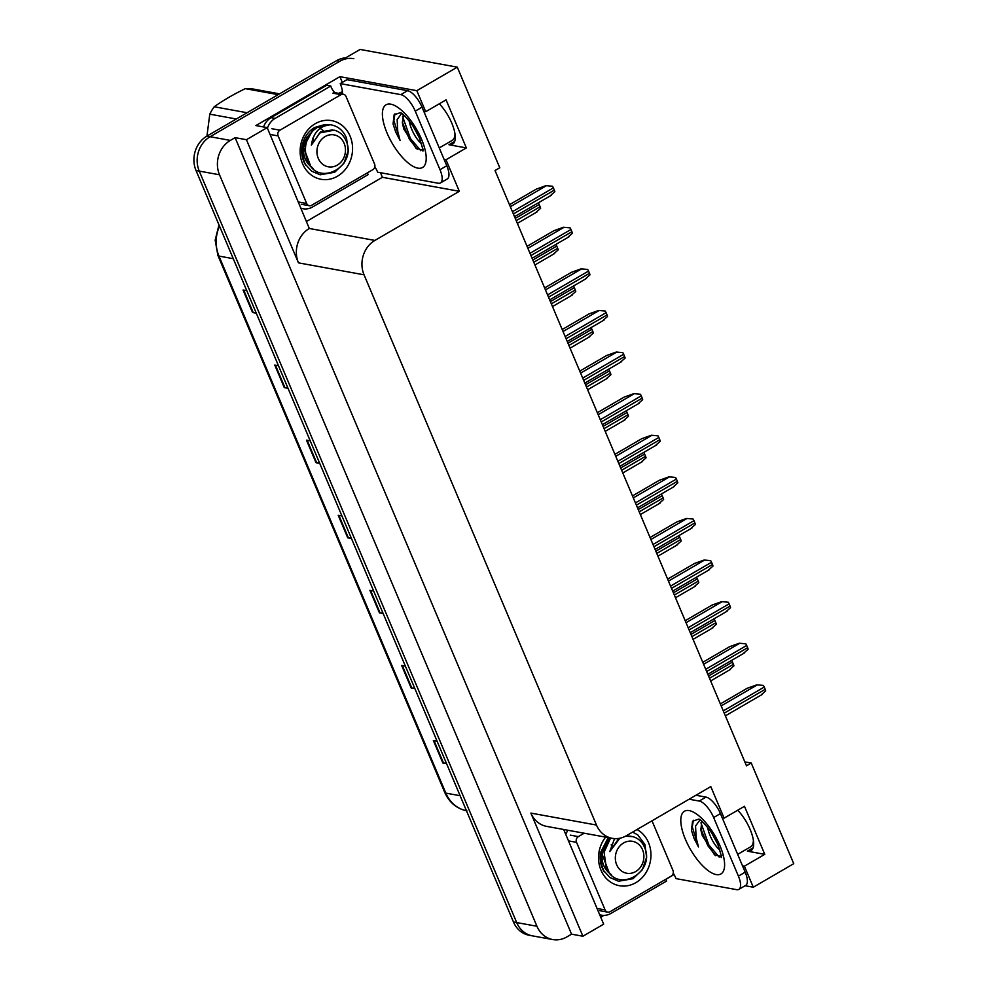 <?xml version="1.0" encoding="UTF-8"?>
<svg xmlns="http://www.w3.org/2000/svg" width="989" height="989" viewBox="0 0 989 989"><rect width="100%" height="100%" fill="white"/><g stroke="black" fill="none" stroke-linecap="round" stroke-linejoin="round"><path stroke-width="1.48" d="M439.326 103.783A27.247 10.545 59.8 0 1 453.432 127.532A27.247 10.545 59.8 0 1 452.517 144.27A27.247 10.545 59.8 0 1 448.957 144.753L466.363 147.917L446.002 159.761L459.329 191.297L374.893 240.426A25.553 22.364 100.3 0 0 364.051 274.806L596.478 825.049A25.553 22.364 100.3 0 0 612.265 838.338A25.553 22.364 100.3 0 0 626.358 835.73L710.794 786.601L724.109 818.138L722.205 817.792M674.065 874.536L665.82 879.345M603.871 915.381L600.743 917.211M380.468 172.716L382.397 177.291L306.775 221.289M374.893 240.426L309.297 228.484L267.203 127.63L255.867 125.566L339.895 76.672L342.305 82.396M596.478 825.049L530.883 813.094L582.904 936.237L603.673 924.159L563.681 829.487M530.883 813.094A25.553 22.364 100.3 0 0 546.67 826.384L612.265 838.338M309.297 228.484A25.553 22.364 100.3 0 0 298.455 262.851L246.434 139.709L235.098 137.644L571.568 934.172L566.821 936.942A25.553 22.364 -79.7 0 1 552.727 939.55A25.553 22.364 -79.7 0 1 536.94 926.26L219.509 174.781A25.553 22.364 -79.7 0 1 230.35 140.413L235.098 137.644M267.203 127.63L246.434 139.709M552.727 939.55L532.478 935.866A25.553 22.364 -79.7 0 1 516.691 922.576L199.259 171.097A25.553 22.364 -79.7 0 1 210.101 136.717L360.107 49.45L457.277 67.153L416.826 90.679L339.895 76.672M742.516 865.845L744.408 866.191L753.297 887.22L793.747 863.681L751.244 763.063L744.828 761.901M753.297 887.22L745.113 885.724M582.904 936.237L571.568 934.172M751.244 763.063L746.497 765.832L495.032 170.528L499.779 167.771L457.277 67.153M459.329 191.297L382.397 177.291M416.826 90.679L425.703 111.708L423.799 111.361M444.11 159.414L446.002 159.761M737.732 810.214A27.247 10.545 -120.2 0 1 751.838 833.962A27.247 10.545 -120.2 0 1 750.923 850.701A27.247 10.545 -120.2 0 1 747.363 851.17L764.769 854.348L744.47 806.295L724.109 818.138M764.769 854.348L744.408 866.191M466.363 147.917L446.064 99.864L425.703 111.708M345.705 57.832A25.553 22.364 -79.7 0 0 336.495 60.712L206.862 136.136A25.553 22.364 -79.7 0 0 196.02 170.504L513.452 921.983A25.553 22.364 -79.7 0 0 529.239 935.273L532.478 935.866A25.553 22.364 -79.7 0 1 516.691 922.576L199.259 171.097A25.553 22.364 -79.7 0 1 210.101 136.717L339.734 61.293A25.553 22.364 -79.7 0 1 353.827 58.685M446.348 763.125L443.529 763.1A6.812 1.978 157.1 0 1 442.874 763.051L446.608 763.731M437.089 741.206L433.367 740.526L442.874 763.051M414.638 688.035L411.807 688.023A6.812 1.978 157.1 0 1 411.164 687.961L414.886 688.641M405.379 666.116L401.645 665.436L411.164 687.961M382.916 612.957L380.085 612.933A6.812 1.978 157.1 0 1 379.442 612.871L383.176 613.551M373.657 591.026L369.923 590.346L379.442 612.871M256.04 312.598L253.209 312.573A6.812 1.978 157.1 0 1 252.566 312.524L256.299 313.204M246.78 290.679L243.059 290L252.566 312.524M287.762 387.688L284.931 387.663A6.812 1.978 157.1 0 1 284.288 387.614L288.022 388.294M278.502 365.769L274.769 365.089L284.288 387.614M319.484 462.778L316.653 462.753A6.812 1.978 157.1 0 1 316.01 462.704L319.731 463.384M310.225 440.847L306.491 440.179L316.01 462.704M351.194 537.868L348.375 537.843A6.812 1.978 157.1 0 1 347.72 537.793L351.454 538.461M341.934 515.937L338.213 515.257L347.72 537.793M731.613 660.442L731.613 660.442A4.253 1.644 59.8 0 1 732.478 662.074L733.43 664.324A4.253 1.644 59.8 0 1 733.9 665.869L729.598 669.677M720.338 703.908L747.227 688.27L756.845 684.833L763.397 685.439A4.253 1.644 59.8 0 1 764.262 687.058L765.214 689.308A4.253 1.644 59.8 0 1 765.684 690.866L761.382 694.674M756.845 684.833L763.397 685.439M714.046 618.854L714.046 618.854A4.253 1.644 59.8 0 1 714.899 620.474L715.851 622.724A4.253 1.644 59.8 0 1 716.333 624.269L712.018 628.089M696.429 577.242L696.466 577.255A4.253 1.644 59.8 0 1 697.332 578.874L698.283 581.124A4.253 1.644 59.8 0 1 698.766 582.682L694.451 586.489M678.899 535.655L678.899 535.655A4.253 1.644 59.8 0 1 679.752 537.274L680.704 539.524A4.253 1.644 59.8 0 1 681.186 541.082L676.872 544.89M702.771 662.309L729.659 646.67L739.278 643.233L745.83 643.839A4.253 1.644 59.8 0 1 746.683 645.458L747.635 647.708A4.253 1.644 59.8 0 1 748.117 649.266L743.802 653.074M739.278 643.233L745.83 643.839M685.192 620.721L712.08 605.07L721.71 601.633L728.25 602.239A4.253 1.644 59.8 0 1 729.116 603.859L730.067 606.109A4.253 1.644 59.8 0 1 730.55 607.666L726.235 611.474M721.71 601.633L728.25 602.239M667.624 579.121L694.513 563.47L704.131 560.034L710.683 560.639A4.253 1.644 59.8 0 1 711.536 562.259L712.488 564.509A4.253 1.644 59.8 0 1 712.97 566.067L708.656 569.874M704.131 560.034L710.683 560.639M650.045 537.522L676.933 521.871L686.564 518.446L693.104 519.04A4.253 1.644 59.8 0 1 693.969 520.659L694.921 522.909A4.253 1.644 59.8 0 1 695.403 524.467L691.088 528.274M686.564 518.446L693.104 519.04M454.989 133.935A27.766 10.743 59.8 0 1 452.196 140.413L439.252 147.942M422.736 150.031L416.122 148.412L403.846 129.089L402.498 123.736L403.289 114.699M401.608 113.438L397.145 119.607L397.751 131.438L400.088 140.537L395.699 132.044L393.066 123.934L394.117 114.835L400.149 112.734M409.087 120.745L410.336 125.652C413.019 133.243 416.542 139.103 420.894 143.232A19.248 7.442 -120.2 0 0 421.475 143.628M413.155 126.32L419.262 137.632M407.592 90.679L400.805 94.635L340.228 83.595L347.015 79.652L407.592 90.679A17.036 6.589 59.8 0 1 422.031 107.171L446.781 165.744A17.036 6.589 59.8 0 1 447.238 178.984L440.451 182.94A17.036 6.589 59.8 0 1 438.238 183.237L377.662 172.197A17.036 6.589 59.8 0 0 374.819 166.671M400.805 94.635A17.036 6.589 59.8 0 1 415.244 111.127L439.994 169.688A17.036 6.589 59.8 0 1 440.451 182.94M340.228 83.595A17.036 6.589 59.8 0 1 342.318 94.017M367.389 172.852A17.036 14.909 -79.7 0 0 368.18 174.62L312.524 207.01A17.036 14.909 -79.7 0 1 303.129 208.741A17.036 14.909 -79.7 0 1 301.262 208.259M334.974 92.694A17.036 14.909 -79.7 0 1 330.759 86.018L326.704 85.277L271.048 117.666A17.036 14.909 100.3 0 0 263.544 126.963M267.438 128.162A17.036 14.909 -79.7 0 1 275.103 118.408L330.759 86.018M338.671 93.349A8.518 2.46 157.1 0 1 342.404 91.816M402.263 122.043L409.335 139.115L417.234 149.252M402.548 116.393L410.41 138.497L420.807 150.674M394.957 113.797L393.882 120.534L400.088 140.537M753.395 840.366A27.766 10.743 59.8 0 1 750.602 846.831L737.658 854.36M721.142 856.462L714.528 854.842L702.264 835.52L700.904 830.154L701.696 821.13M700.014 819.856L695.551 826.025L696.157 837.868L698.494 846.955L694.105 838.474L691.472 830.364L692.523 821.266L698.555 819.164M707.494 827.163L708.742 832.083C711.425 839.661 714.948 845.521 719.3 849.662A19.248 7.442 -120.2 0 0 719.881 850.058M711.561 832.75L717.668 844.062M695.897 795.267L705.998 797.109A17.036 6.589 59.8 0 1 720.437 813.601L745.187 872.174A17.036 6.589 59.8 0 1 745.644 885.415L738.857 889.371A17.036 6.589 59.8 0 1 736.644 889.655L676.068 878.628A17.036 6.589 59.8 0 0 673.225 873.102M689.11 799.211L699.211 801.053A17.036 6.589 59.8 0 1 713.65 817.544L738.4 876.118A17.036 6.589 59.8 0 1 738.857 889.371M665.795 879.283A17.036 14.909 -79.7 0 0 666.586 881.051L610.93 913.428A17.036 14.909 -79.7 0 1 601.535 915.171A17.036 14.909 -79.7 0 1 599.68 914.689M565.844 834.592A17.036 14.909 -79.7 0 1 567.909 830.253M700.669 828.461L707.741 845.546L715.64 855.683M700.954 822.823L708.816 844.915L719.213 857.104M693.363 820.227L692.288 826.965L698.494 846.955M315.244 123.687A29.806 26.097 -79.7 0 1 350.106 136.136A29.806 26.097 -79.7 0 1 337.447 176.24A29.806 26.097 -79.7 0 1 302.585 163.778A29.806 26.097 -79.7 0 1 315.244 123.687M323.403 124.96L314.762 127.445C307.925 131.463 303.685 137.768 302.041 146.36C301.064 153.406 302.313 159.748 305.824 165.398C300.433 153.715 301.633 143.43 309.396 134.541A21.288 18.643 100.3 0 0 308.494 164.273L313.043 168.377M314.094 129.695L313.154 130.227M311.547 132.353L309.396 134.541M311.659 205.279A4.253 3.733 -79.7 0 1 306.677 203.499L278.132 135.913A4.253 3.733 -79.7 0 1 279.949 130.189L341.032 94.647A4.253 3.733 -79.7 0 1 346.002 96.428L374.559 164.001A4.253 3.733 -79.7 0 1 372.742 169.737L311.659 205.279M341.032 94.647L332.934 93.176A4.253 3.733 -79.7 0 1 335.283 92.743L343.381 94.215M637.015 829.524A29.806 26.097 -79.7 0 1 650.96 855.732A29.806 26.097 -79.7 0 1 635.853 882.67A29.806 26.097 -79.7 0 1 603.525 874.931A29.806 26.097 -79.7 0 1 605.627 837.127M609.953 838.771L607.802 840.971A21.288 18.643 100.3 0 0 606.9 870.703L611.449 874.808M651.998 820.808L672.965 870.431A4.253 3.733 -79.7 0 1 671.148 876.167L610.065 911.697A4.253 3.733 -79.7 0 1 605.095 909.929L576.538 842.344A4.253 3.733 -79.7 0 1 578.355 836.62L584.19 833.22M608.198 837.596L600.447 852.79C599.47 859.824 600.719 866.179 604.23 871.816C598.84 860.133 600.039 849.86 607.802 840.971M312.87 138.052A25.553 22.364 -79.7 0 1 313.142 140.611M307.22 159.847A25.553 22.364 -79.7 0 1 306.541 160.675M305.168 164.1L311.584 171.146L320.139 174.793L334.641 172.271L343.888 163.383L348.202 150.872L346.509 138.077C343.183 130.313 337.768 125.863 330.277 124.738C319.608 125.826 313.315 132.637 311.374 145.16L319.632 132.971L334.146 130.165C339.437 131.537 343.356 134.924 345.878 140.327C358.129 165.806 318.507 187.91 307.925 161.442C303.314 149.796 305.156 139.4 313.439 130.276A25.553 22.364 -79.7 0 1 330.277 124.738L317.135 127.494L313.439 130.276M344.135 143.318A16.22 14.205 -79.7 0 1 337.249 165.151A16.22 14.205 -79.7 0 1 318.273 158.376A16.22 14.205 -79.7 0 1 325.158 136.544A16.22 14.205 -79.7 0 1 344.135 143.318M278.156 94.647L245.309 88.664A46.842 41.006 -79.7 0 1 253.011 89.01L279.541 93.844M236.322 119.001L209.779 114.168A46.842 41.006 -79.7 0 1 214.205 106.763L247.065 112.746M209.779 114.168L206.948 136.086M245.309 88.664C233.404 94.412 223.044 100.445 214.205 106.763M312.437 131.314L306.825 137.533M303.697 147.744L310.521 165.645M323.23 130.573L320.152 128.36M314.477 129.374L312.524 130.4L302.622 149.166M309.545 165.484L311.968 167.326M332.712 129.843L320.621 131.883L311.374 145.16M611.276 844.47A25.553 22.364 -79.7 0 1 611.548 847.041M605.627 866.277A25.553 22.364 -79.7 0 1 604.947 867.106M603.574 870.53L609.99 877.564L618.545 881.224L633.047 878.689L642.294 869.813L646.608 857.29L644.915 844.507L637.757 834.889L632.601 832.095M642.541 849.749A16.22 14.205 -79.7 0 1 635.655 871.581A16.22 14.205 -79.7 0 1 616.679 864.794A16.22 14.205 -79.7 0 1 623.564 842.974A16.22 14.205 -79.7 0 1 642.541 849.749M625.394 836.249L632.552 836.595C637.843 837.967 641.762 841.355 644.284 846.757C656.535 872.236 616.913 894.34 606.331 867.86L604.081 852.271L610.584 838.029M614.552 838.61L609.78 851.591L619.88 838.227M610.485 838.004L605.243 843.951M602.103 854.175L608.927 872.075M609.471 837.819L601.028 855.596M607.951 871.915L610.374 873.757M631.118 836.261L626.012 835.928M618.854 838.412L609.78 851.591M661.32 494.055L661.32 494.055A4.253 1.644 59.8 0 1 662.185 495.674L663.137 497.924A4.253 1.644 59.8 0 1 663.619 499.482L659.304 503.29M643.752 452.455L643.752 452.455A4.253 1.644 59.8 0 1 644.618 454.075L645.57 456.325A4.253 1.644 59.8 0 1 646.04 457.882L641.737 461.69M626.124 410.855L626.185 410.855A4.253 1.644 59.8 0 1 627.038 412.475L627.99 414.725A4.253 1.644 59.8 0 1 628.472 416.282L624.158 420.09M632.478 495.922L659.366 480.271L668.984 476.846L675.536 477.44A4.253 1.644 59.8 0 1 676.402 479.059L677.354 481.322A4.253 1.644 59.8 0 1 677.824 482.867L673.521 486.675M668.984 476.846L675.536 477.44M614.911 454.322L641.799 438.671L651.417 435.247L657.969 435.84A4.253 1.644 59.8 0 1 658.822 437.459L659.774 439.722A4.253 1.644 59.8 0 1 660.256 441.267L655.942 445.075M651.417 435.247L657.969 435.84M597.331 412.722L624.22 397.071L633.85 393.647L640.39 394.24A4.253 1.644 59.8 0 1 641.255 395.872L642.207 398.122A4.253 1.644 59.8 0 1 642.689 399.667L638.375 403.475M633.85 393.647L640.39 394.24M608.606 369.256L608.606 369.256A4.253 1.644 59.8 0 1 609.471 370.875L610.423 373.125A4.253 1.644 59.8 0 1 610.905 374.683L606.591 378.49M591.039 327.656L591.039 327.656A4.253 1.644 59.8 0 1 591.892 329.275L592.844 331.538A4.253 1.644 59.8 0 1 593.326 333.083L589.011 336.89M573.422 286.056L573.459 286.056A4.253 1.644 59.8 0 1 574.325 287.675L575.277 289.938A4.253 1.644 59.8 0 1 575.759 291.483L571.444 295.291M555.843 244.456L555.892 244.456A4.253 1.644 59.8 0 1 556.758 246.088L557.709 248.338A4.253 1.644 59.8 0 1 558.192 249.883L553.877 253.691M538.325 202.856L538.325 202.856A4.253 1.644 59.8 0 1 539.178 204.488L540.13 206.738A4.253 1.644 59.8 0 1 540.612 208.283L536.298 212.091M579.764 371.122L606.653 355.484L616.271 352.047L622.823 352.64A4.253 1.644 59.8 0 1 623.676 354.272L624.628 356.522A4.253 1.644 59.8 0 1 625.11 358.067L620.795 361.875M616.271 352.047L622.823 352.64M562.185 329.522L589.073 313.884L598.704 310.447L605.256 311.053A4.253 1.644 59.8 0 1 606.109 312.672L607.061 314.922A4.253 1.644 59.8 0 1 607.543 316.468L603.228 320.288M598.704 310.447L605.256 311.053M544.618 287.923L571.506 272.284L581.124 268.847L587.676 269.453A4.253 1.644 59.8 0 1 588.542 271.073L589.493 273.323A4.253 1.644 59.8 0 1 589.976 274.88L585.661 278.688M581.124 268.847L587.676 269.453M527.05 246.323L553.939 230.684L563.557 227.247L570.109 227.853A4.253 1.644 59.8 0 1 570.962 229.473L571.914 231.723A4.253 1.644 59.8 0 1 572.396 233.28L568.082 237.088M563.557 227.247L570.109 227.853M509.471 204.723L536.359 189.084L545.99 185.648L552.53 186.253A4.253 1.644 59.8 0 1 553.395 187.873L554.347 190.123A4.253 1.644 59.8 0 1 554.829 191.681L550.514 195.488M545.99 185.648L552.53 186.253M448.957 144.753L454.68 141.415M230.35 140.413L206.862 136.136M219.509 174.781L196.02 170.504M536.94 926.26L513.452 921.983M364.051 274.806L298.455 262.851M747.363 851.17L753.086 847.845M466.87 810.832C456.658 808.668 449.303 802.549 444.766 792.473A8.518 2.46 -22.9 0 0 445.829 793.116A34.059 29.818 100.3 0 0 466.474 810.757M219.509 226.122A34.059 29.818 100.3 0 0 218.977 256.089A8.518 2.46 157.1 0 1 217.914 255.446L215.157 240.154L218.989 224.899M233.268 258.685L218.977 256.089L445.829 793.116L460.12 795.712M336.495 60.712L339.734 61.293M348.375 537.843L338.881 515.38M316.653 462.753L307.159 440.29M284.931 387.663L275.449 365.213M253.209 312.573L243.727 290.123M380.085 612.933L370.603 590.47M411.807 688.023L402.325 665.56M443.529 763.1L434.035 740.65M709.496 678.244L733.43 664.324M708.544 675.994L732.478 662.074M724.245 713.143L765.214 689.308M723.293 710.893L764.262 687.058M721.179 705.899L757.253 684.907M691.929 636.644L715.851 622.724M690.977 634.394L714.899 620.474M674.35 595.044L698.283 581.124M673.398 592.794L697.332 578.874M656.783 553.444L680.704 539.524M655.831 551.194L679.752 537.274M706.665 671.543L747.635 647.708M705.713 669.293L746.683 645.458M703.599 664.299L739.685 643.307M689.098 629.956L730.067 606.109M688.146 627.694L729.116 603.859M686.032 622.699L722.106 601.708M671.519 588.356L712.488 564.509M670.567 586.094L711.536 562.259M668.465 581.099L704.539 560.108M653.952 546.756L694.921 522.909M653 544.506L693.969 520.659M650.886 539.5L686.959 518.508M421.549 139.301A36.272 14.044 59.8 0 1 417.803 168.142A36.272 14.044 59.8 0 1 387.045 133.02A36.272 14.044 59.8 0 1 390.779 104.166A36.272 14.044 59.8 0 1 421.549 139.301M275.103 118.408L271.048 117.666M422.031 107.171L415.244 111.127M439.994 169.688L446.781 165.744M719.955 845.731A36.272 14.044 59.8 0 1 716.209 874.573A36.272 14.044 59.8 0 1 685.451 839.438A36.272 14.044 59.8 0 1 689.185 810.597A36.272 14.044 59.8 0 1 719.955 845.731M720.437 813.601L713.65 817.544M738.4 876.118L745.187 872.174M705.998 797.109L699.211 801.053M306.677 203.499L298.641 202.028M279.949 130.189L271.851 128.718M278.132 135.913L270.096 134.455M605.095 909.929L597.047 908.458M578.355 836.62L570.257 835.136M576.538 842.344L568.502 840.885M639.203 511.845L663.137 497.924M638.251 509.595L662.185 495.674M621.636 470.257L645.57 456.325M620.684 467.995L644.618 454.075M604.069 428.657L627.99 414.725M603.117 426.395L627.038 412.475M636.384 505.156L677.354 481.322M635.433 502.907L676.402 479.059M633.319 497.9L669.392 476.921M618.805 463.557L659.774 439.722M617.853 461.307L658.822 437.459M615.739 456.312L651.825 435.321M601.238 421.957L642.207 398.122M600.286 419.707L641.255 395.872M598.172 414.712L634.246 393.721M586.489 387.058L610.423 373.125M585.537 384.795L609.471 370.875M568.922 345.458L592.844 331.538M567.97 343.208L591.892 329.275M551.343 303.858L575.277 289.938M550.391 301.608L574.325 287.675M533.776 262.258L557.709 248.338M532.824 260.008L556.758 246.088M516.209 220.658L540.13 206.738M515.257 218.408L539.178 204.488M583.658 380.357L624.628 356.522M582.706 378.107L623.676 354.272M580.605 373.113L616.679 352.121M566.091 338.757L607.061 314.922M565.139 336.507L606.109 312.672M563.025 331.513L599.111 310.521M548.524 297.157L589.493 273.323M547.572 294.907L588.542 271.073M545.458 289.913L581.532 268.921M530.945 255.558L571.914 231.723M529.993 253.308L570.962 229.473M527.891 248.313L563.965 227.322M513.378 213.958L554.347 190.123M512.426 211.708L553.395 187.873M510.312 206.713L546.385 185.722M444.766 792.473L217.914 255.446M710.646 680.964L730.451 669.429M725.382 715.863L762.235 694.426M693.066 639.364L712.871 627.842M675.499 597.764L695.304 586.242M657.92 556.164L677.725 544.642M707.815 674.263L744.655 652.827M690.235 632.663L727.088 611.227M672.668 591.063L709.509 569.627M655.101 549.464L691.941 528.027M423.341 149.215L422.736 150.909C423.626 151.873 422.526 147.571 419.435 138.027C416.517 128.063 401.905 111.992 400.582 112.845L400.743 112.894M303.129 208.741L301.336 208.419M721.747 855.646L721.142 857.339C722.032 858.291 720.932 854.001 717.841 844.458C714.923 834.493 700.311 818.41 698.988 819.263L699.149 819.325M601.535 915.171L599.742 914.837M309.31 205.712L301.212 204.241M607.716 912.142L599.618 910.659M640.353 514.564L660.158 503.042M622.786 472.965L642.59 461.443M605.206 431.365L625.011 419.843M637.522 507.864L674.374 486.427M619.955 466.264L656.795 444.827M602.375 424.664L639.228 403.228M587.639 389.765L607.444 378.243M570.06 348.165L589.864 336.643M552.492 306.565L572.297 295.043M534.925 264.965L554.73 253.444M517.346 223.378L537.151 211.844M584.808 383.077L621.648 361.628M567.241 341.477L604.081 320.04M549.661 299.877L586.514 278.441M532.094 258.277L568.935 236.841M514.515 216.678L551.368 195.241"/></g></svg>
